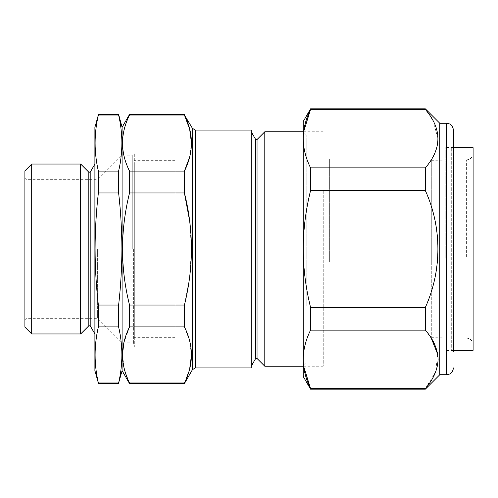 <?xml version="1.0" encoding="UTF-8"?>
<svg xmlns="http://www.w3.org/2000/svg" width="498" height="498" viewBox="0 0 498 498"><rect width="100%" height="100%" fill="white"/><g stroke="black" fill="none" stroke-linecap="round" stroke-linejoin="round"><path stroke-width="0.37" stroke-dasharray="2.49 1.87" d="M24.9 170.845L24.9 327.155M26.942 249L26.942 318.322L26.942 249M97.62 249L97.62 318.322L97.62 249M122.085 249L122.085 127.351L122.085 249M132.275 249L132.275 155.214L132.275 249M133.638 249L133.638 344.143L133.638 249M31.698 333.953L31.698 164.047M80.676 164.047L80.676 333.953M88.831 172.202L88.831 325.798M90.194 172.202L90.194 325.798M94.9 370.649L94.9 127.351M98.361 383.56L98.361 382.968C94.022 364.281 94.022 345.6 98.361 326.912L98.361 305.056C96.214 286.35 95.124 267.669 95.081 249C95.124 230.263 96.22 211.582 98.361 192.944L98.361 171.088C94.022 152.4 94.022 133.719 98.361 115.032L98.361 114.44M118.624 383.56L118.624 382.968C122.962 364.281 122.962 345.6 118.624 326.912L118.624 305.056C120.765 286.35 121.861 267.669 121.904 249C121.854 230.263 120.765 211.582 118.624 192.944L98.361 192.944M118.624 114.44L118.624 115.032C122.962 133.719 122.962 152.4 118.624 171.088L118.624 192.944M118.624 382.968L98.361 382.968M118.624 326.912L98.361 326.912M118.624 305.056L98.361 305.056M118.624 171.088L98.361 171.088M118.624 115.032L98.361 115.032M94.9 249L94.9 333.953L94.9 249M24.9 249L24.9 177.643L24.9 249M189.396 278.942L184.416 305.056L184.416 326.912L129.536 326.912L123.784 343.103M189.694 276.683L191.481 248.745L189.595 220.564M184.416 114.44L184.416 115.032L129.536 115.032C124.942 124.295 122.589 133.638 122.477 143.063C122.608 152.544 124.961 161.887 129.536 171.088L184.416 171.088L184.416 192.944L129.536 192.944C120.211 230.107 120.211 267.476 129.536 305.056L129.536 326.912M189.626 157.181L191.481 143.15M251.21 130.071L251.21 367.929M255.686 358.479L255.686 139.521M251.21 350.524L251.21 131.771L251.21 350.524M257.043 358.479L257.043 139.521M264.799 366.229L264.799 131.771M323.246 190.385L323.246 366.229L323.246 190.385M129.536 171.088L129.536 192.944M122.477 354.906L124.326 369.03L129.536 383.56M129.536 114.44L129.536 115.032M184.416 383.56L184.416 382.968L129.536 382.968M184.416 382.968L189.682 368.831M191.481 354.981L189.632 340.85L184.416 326.912M184.416 305.056L129.536 305.056M134.317 163.904L134.317 337.688L134.317 163.904M175.091 163.904L175.091 337.688L175.091 163.904M134.317 153.795L134.317 346.901L134.317 153.795M473.1 257.79L473.1 153.191L473.1 257.79M473.1 147.688L473.1 350.312M445.237 258.319L445.237 147.445L445.237 258.319M431.305 240.864L431.305 337.706L431.305 240.864M329.365 261.836L329.365 158.949L329.365 261.836M431.305 261.836L431.305 158.949L431.305 261.836M439.796 123.274L439.796 374.726M437.692 354.252L435.713 371.745L425.36 388.552L425.36 389.168M432.613 119.75L438.103 138.643C437.761 148.759 433.515 158.495 425.36 167.845L425.36 190.603C442.037 227.349 442.156 270.445 425.36 307.397L425.36 330.155L431.305 338.267M451.692 350.262L453.392 351.962L453.392 146.038L453.392 351.962L453.392 146.038L451.692 147.738L451.692 350.262L451.692 147.738M303.201 307.615L303.201 131.771L303.201 307.615M306.768 305.834L306.768 135.338L306.768 305.834M310.553 330.155L310.553 307.397C305.772 288.137 303.319 268.671 303.201 249L303.201 359.357C303.326 349.496 305.778 339.767 310.553 330.155L425.36 330.155M310.553 190.603L310.553 167.845C305.784 158.258 303.332 148.522 303.201 138.643L303.201 249C303.326 229.285 305.778 209.826 310.553 190.603L425.36 190.603M425.36 108.832L425.36 109.448L310.553 109.448L310.553 108.832M303.201 121.574L303.201 138.643L303.624 131.771M303.624 366.229L303.201 359.357L303.201 376.426M310.553 389.168L310.553 388.552L425.36 388.552M310.553 307.397L425.36 307.397M310.553 167.845L425.36 167.845M425.36 109.448L430.154 115.797M192.458 128.372L192.458 369.628M195.403 367.929L195.403 130.071M466.365 257.167L466.365 159.989L466.365 257.167M446.594 123.274L446.594 374.726M133.638 344.143L132.275 342.786L122.085 342.786L97.62 318.322L26.942 318.322L24.9 320.357M24.9 177.643L26.942 179.678L97.62 179.678L122.085 155.214L132.275 155.214L133.638 153.857M323.246 131.771L303.201 131.771L306.768 135.338M323.246 366.229L303.201 366.229L306.768 362.662M175.091 160.312L134.317 160.312M175.091 337.688L134.317 337.688M431.305 160.294L466.365 159.989L469.334 159.279C469.203 159.466 472.727 157.891 473.1 153.191M453.392 147.52L445.237 147.445M431.305 337.706L466.365 338.011L469.334 338.721C469.203 338.534 472.727 340.109 473.1 344.809M453.392 350.48L445.237 350.555M431.305 339.051L329.365 339.051M431.305 158.949L329.365 158.949"/><path stroke-width="0.75" d="M31.698 333.953L24.9 327.155L24.9 170.845L31.698 164.047L31.698 333.953L80.676 333.953L80.676 164.047L31.698 164.047M88.831 172.202L90.194 172.202L90.194 325.798L88.831 325.798L88.831 172.202L80.676 164.047M94.9 127.351L94.9 370.649L98.361 382.968C94.022 364.281 94.022 345.6 98.361 326.912L98.361 305.056C96.214 286.35 95.124 267.669 95.081 249C95.124 230.263 96.22 211.582 98.361 192.944L98.361 171.088C94.022 152.4 94.022 133.719 98.361 115.032L94.9 127.351M191.481 143.15L189.645 129.032L184.416 115.032L129.536 115.032L129.536 114.44L122.085 127.351L122.085 370.649L122.085 127.351L118.624 114.44L98.361 114.44M195.403 367.929L251.21 367.929L251.21 130.071L195.403 130.071L195.403 367.929L192.458 369.628L184.416 383.56L129.536 383.56L122.085 370.649L118.624 382.968C122.962 364.281 122.962 345.6 118.624 326.912L118.624 305.056C120.765 286.35 121.861 267.669 121.904 249C121.854 230.263 120.765 211.582 118.624 192.944L118.624 171.088C122.962 152.4 122.962 133.719 118.624 115.032L118.624 114.44M118.624 171.088L98.361 171.088M118.624 192.944L98.361 192.944M118.624 305.056L98.361 305.056M118.624 326.912L98.361 326.912M118.624 382.968L98.361 382.968M118.624 115.032L98.361 115.032M189.396 278.942L189.694 276.683M189.595 220.564L184.416 192.944L129.536 192.944L129.536 171.088C120.211 152.506 120.211 133.819 129.536 115.032M192.458 369.628L192.458 128.372L184.416 115.032C193.747 133.613 193.747 152.301 184.416 171.088L189.626 157.181M129.536 383.56L129.536 382.968C124.961 373.768 122.608 364.424 122.477 354.937C122.589 345.519 124.942 336.175 129.536 326.912L184.416 326.912L184.416 305.056C193.747 267.476 193.747 230.107 184.416 192.944L184.416 171.088L129.536 171.088M255.686 358.479L257.043 358.479L257.043 139.521L255.686 139.521L255.686 358.479L251.21 366.229M303.201 131.771L264.799 131.771L264.799 366.229L257.043 358.479M123.784 343.103L122.477 354.906M184.416 305.056L129.536 305.056C120.211 267.893 120.211 230.524 129.536 192.944M129.536 326.912L129.536 305.056M184.416 326.912C193.747 345.606 193.747 364.293 184.416 382.968L129.536 382.968M184.416 383.56L184.416 382.968M189.682 368.831L191.481 354.981M453.392 350.48L473.1 350.312L473.1 147.688L453.392 147.52M453.392 146.038L453.392 130.071C452.819 125.01 449.464 123.865 449.538 123.94L446.594 123.274L446.594 374.726L439.796 374.726L439.796 123.274L425.36 108.832L425.36 109.448L310.553 109.448C305.772 119.078 303.319 128.808 303.201 138.643C303.326 148.504 305.778 158.233 310.553 167.845L310.553 190.603C305.772 209.863 303.319 229.329 303.201 249L303.201 121.574L310.553 108.832L310.553 109.448L303.624 131.771M439.796 374.726L425.36 389.168L425.36 388.552C433.515 379.202 437.761 369.472 438.103 359.357C437.742 349.191 433.497 339.462 425.36 330.155L425.36 307.397C442.037 270.651 442.156 227.555 425.36 190.603L425.36 167.845C442.1 148.429 442.1 128.963 425.36 109.448M431.305 338.267L437.692 354.252M453.392 130.071L453.392 351.962M310.553 389.168L303.201 376.426L303.201 249C303.326 268.715 305.778 288.174 310.553 307.397L310.553 330.155C305.766 339.804 303.313 349.54 303.201 359.357C303.332 369.23 305.784 378.966 310.553 388.552L310.553 389.168L425.36 389.168M425.36 388.552L310.553 388.552L303.624 366.229M430.154 115.797L432.613 119.75M310.553 167.845L425.36 167.845M310.553 190.603L425.36 190.603M310.553 307.397L425.36 307.397M310.553 330.155L425.36 330.155M90.194 172.202L94.9 164.047M118.624 383.56L98.361 383.56M90.194 325.798L94.9 333.953M88.831 325.798L80.676 333.953M184.416 114.44L129.536 114.44M303.201 366.229L264.799 366.229M257.043 139.521L264.799 131.771M255.686 139.521L251.21 131.771M195.403 130.071L192.458 128.372M446.594 374.726L449.588 374.035C449.495 374.179 452.962 372.741 453.392 367.929M310.553 108.832L425.36 108.832M446.594 123.274L439.796 123.274"/></g></svg>
